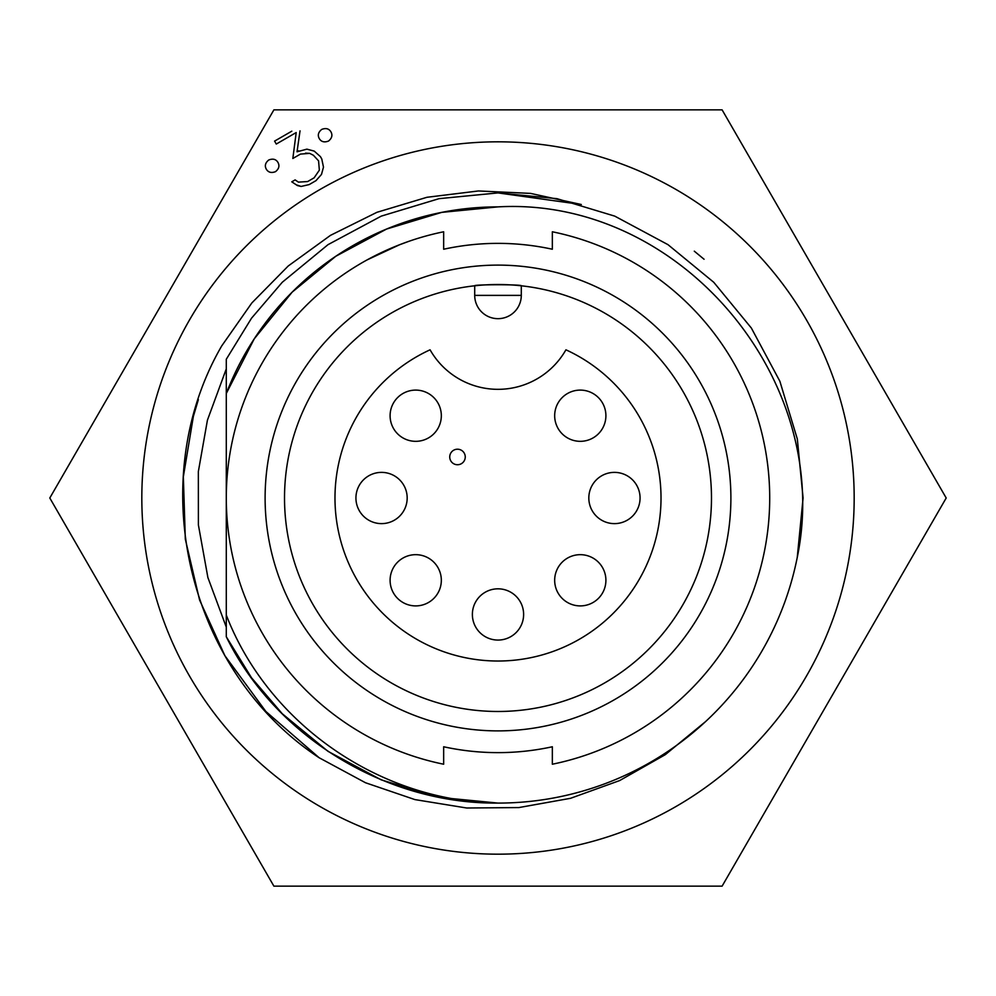 <?xml version="1.0" encoding="UTF-8"?>
<svg xmlns="http://www.w3.org/2000/svg" width="996" height="996" viewBox="0 0 996 996"><rect width="100%" height="100%" fill="white"/><g stroke="black" fill="none" stroke-linecap="round" stroke-linejoin="round"><path stroke-width="1.49" d="M300.456 154.094L292.836 158.489L294.517 145.553L292.836 158.489L300.456 154.094L309.669 153.372L313.404 155.264L318.558 160.829L319.355 170.154L314.138 177.798L307.677 181.546L298.427 182.131L295.127 179.903L291.778 181.832L297.406 185.567L301.128 186.439L309.183 184.584L315.969 180.662L321.496 174.424L323.476 167.129L321.783 158.987L320.426 156.633L314.226 151.106L306.905 149.151L297.02 151.79L297.244 150.272L297.02 151.79L298.725 150.807M276.278 144.047L289.301 136.527L276.278 144.047L274.585 141.108L276.278 144.047M291.816 131.173L274.585 141.108M226.291 368.894L207.429 420.138L198.341 471.631L198.391 524.917L207.89 577.556L226.291 627.106L207.89 577.556L198.391 524.917L198.341 471.631L207.429 420.138L226.291 368.894L207.429 420.138L198.341 471.631L198.391 524.917L207.89 577.556L226.291 627.106L207.89 577.556L198.391 524.917L198.341 471.631L207.429 420.138L226.291 368.894M676.085 806.461A356.182 356.182 0 0 0 806.461 319.915A356.182 356.182 0 0 0 319.915 189.539A356.182 356.182 0 0 0 189.539 676.085A356.182 356.182 0 0 0 676.085 806.461M946.2 498L722.1 886.154L273.9 886.154L49.8 498L273.9 109.846L722.1 109.846L946.2 498M297.244 150.272L300.033 130.862M314.226 151.106L320.426 156.633M321.496 174.424L315.969 180.662L309.183 184.584M307.577 184.957L301.128 186.439L296.273 184.82M291.778 181.832L295.127 179.903L298.427 182.131L307.677 181.546M310.64 179.828L313.391 178.247M318.558 160.829L313.404 155.264L309.669 153.372L305.56 153.123M294.517 145.553L296.198 132.543L289.301 136.527L296.198 132.543L294.517 145.553M705.591 721.577L665.291 754.669L619.624 780.578L570.546 798.306L518.866 807.569L466.713 808.005L414.896 799.589L365.495 782.744L319.118 757.732C187.509 670.893 142.963 481.827 221.722 345.911L251.814 302.983L288.23 265.994L330.485 235.355L376.961 212.297L426.935 197.295L478.454 190.958L530.582 193.398L581.291 204.504L498 192.913L439.049 198.665L381.244 216.132L328.02 244.655L282.266 282.266L251.527 318.197L226.291 359.245L251.527 318.197L282.266 282.266L328.02 244.655L381.244 216.132L439.049 198.665L498 192.913L556.951 198.665L614.756 216.132L667.98 244.655L713.734 282.266L751.345 328.02L779.868 381.244L797.335 439.049L803.087 498L797.248 557.436A305.087 305.087 0 0 1 498.05 803.087C386.224 804.183 275.431 737.028 226.291 636.755L226.291 393.482A291.118 291.118 0 0 1 498 206.882C679.845 196.61 834.05 379.986 797.248 557.436L803.087 498L797.335 439.049L779.868 381.244L751.345 328.02L713.734 282.266L667.98 244.655L614.756 216.132L556.951 198.665L498 192.913L439.049 198.665L381.244 216.132L328.02 244.655L282.266 282.266L251.527 318.197L226.291 359.245L251.527 318.197L282.266 282.266L328.02 244.655L381.244 216.132L439.049 198.665L498 192.913L556.951 198.665L614.756 216.132L667.98 244.655L713.734 282.266L751.345 328.02L779.868 381.244L797.335 439.049L803.087 498L797.248 557.436L803.087 498L797.335 439.049L779.868 381.244L751.345 328.02L713.734 282.266L667.98 244.655L614.756 216.132L556.951 198.665L498 192.913L439.049 198.665L381.244 216.132L328.02 244.655L282.266 282.266L251.527 318.197L226.291 359.245L251.527 318.197L282.266 282.266L328.02 244.655L381.244 216.132L439.049 198.665L498 192.913L556.951 198.665L614.756 216.132L667.98 244.655L713.734 282.266L751.345 328.02L779.868 381.244L797.335 439.049L803.087 498L797.248 557.436M704.06 259.246L694.299 251.166M311.163 752.067L319.118 757.732L265.857 711.468L224.884 655.692L199.561 599.941L185.318 539.16L183.339 476.773L193.373 416.378L198.366 399.62L193.373 416.378L183.339 476.773L185.318 539.16L199.561 599.941L224.884 655.692L265.857 711.468L319.118 757.732L265.857 711.468L224.884 655.692L199.561 599.941L185.318 539.16L183.339 476.773L193.373 416.378L198.366 399.62M268.771 159.983C265.31 162.759 264.488 165.834 266.306 169.183C268.285 172.42 271.36 173.242 275.506 171.661C278.967 168.872 279.789 165.797 277.971 162.448C276.004 159.186 272.941 158.364 268.771 159.983M321.745 129.405C318.272 132.169 317.45 135.232 319.28 138.606C321.235 141.83 324.298 142.652 328.481 141.071C331.942 138.295 332.764 135.219 330.946 131.87C328.979 128.621 325.916 127.799 321.745 129.405M430.073 349.808A163.02 163.02 0 0 0 498 661.02A163.02 163.02 0 0 0 565.927 349.808A78.136 78.136 0 0 1 430.073 349.808M390.096 415.706A25.622 25.622 0 0 0 415.706 441.328A25.622 25.622 0 0 0 441.328 415.706A25.622 25.622 0 0 0 415.706 390.096A25.622 25.622 0 0 0 390.096 415.706M554.672 415.706A25.622 25.622 0 0 0 580.295 441.328A25.622 25.622 0 0 0 605.904 415.706A25.622 25.622 0 0 0 580.295 390.096A25.622 25.622 0 0 0 554.672 415.706M390.096 580.295A25.622 25.622 0 0 0 415.706 605.904A25.622 25.622 0 0 0 441.328 580.295A25.622 25.622 0 0 0 415.706 554.672A25.622 25.622 0 0 0 390.096 580.295M588.823 498A25.622 25.622 0 0 0 614.445 523.622A25.622 25.622 0 0 0 640.067 498A25.622 25.622 0 0 0 614.445 472.378A25.622 25.622 0 0 0 588.823 498M472.378 614.445A25.622 25.622 0 0 0 498 640.067A25.622 25.622 0 0 0 523.622 614.445A25.622 25.622 0 0 0 498 588.823A25.622 25.622 0 0 0 472.378 614.445M554.672 580.295A25.622 25.622 0 0 0 580.295 605.904A25.622 25.622 0 0 0 605.904 580.295A25.622 25.622 0 0 0 580.295 554.672A25.622 25.622 0 0 0 554.672 580.295M355.933 498A25.622 25.622 0 0 0 381.555 523.622A25.622 25.622 0 0 0 407.177 498A25.622 25.622 0 0 0 381.555 472.378A25.622 25.622 0 0 0 355.933 498M465.257 456.977A7.769 7.769 0 0 0 457.5 449.208A7.769 7.769 0 0 0 449.731 456.977A7.769 7.769 0 0 0 457.5 464.734A7.769 7.769 0 0 0 465.257 456.977A7.769 7.769 0 0 0 457.5 449.208A7.769 7.769 0 0 0 449.731 456.977A7.769 7.769 0 0 0 457.5 464.734A7.769 7.769 0 0 0 465.257 456.977M552.344 249.237A254.627 254.627 0 0 0 443.656 249.237L443.656 231.782A271.709 271.709 0 0 0 443.656 764.218L443.656 746.763A254.627 254.627 0 0 0 552.344 746.763L552.344 764.218A271.709 271.709 0 0 0 552.344 231.782L552.344 249.237A254.627 254.627 0 0 0 443.656 249.237M730.89 498A232.89 232.89 0 0 1 498 730.89A232.89 232.89 0 0 1 265.11 498A232.89 232.89 0 0 1 498 265.11A232.89 232.89 0 0 1 730.89 498M284.52 498A213.48 213.48 0 0 0 498 711.48A213.48 213.48 0 0 0 711.48 498A213.48 213.48 0 0 0 498 284.52A213.48 213.48 0 0 0 284.52 498M474.706 295.389A23.294 23.294 0 0 0 498 318.67A23.294 23.294 0 0 0 521.294 295.389L521.294 285.79C522.676 284.395 473.274 284.408 474.706 285.79L474.706 295.389L521.294 295.389M411.298 240.497A271.709 271.709 0 0 0 375.978 255.237L375.94 255.25M393.632 247.145L394.677 246.709M395.412 246.41L398.238 245.265M398.973 244.979L408.36 241.505M368.707 259.022L370.724 257.952M373.276 256.619L374.708 255.885M384.531 251.117L386.834 250.071M367.138 259.881L399.533 244.767M443.656 746.763A254.627 254.627 0 0 0 552.344 746.763M226.291 615.092C268.596 724.602 380.659 801.556 498.05 803.087L439.049 797.335L381.244 779.868L328.02 751.345L282.266 713.734L251.527 677.803L226.291 636.755L226.291 615.092M581.291 204.504L498 192.913L439.049 198.665L381.244 216.132L328.02 244.655L282.266 282.266L251.527 318.197L226.291 359.245L226.291 393.482L254.229 338.864L292.152 292.152L335.801 256.258L386.597 229.043L441.751 212.372L498 206.882M498.05 803.087L439.049 797.335L381.244 779.868L328.02 751.345L282.266 713.734L251.527 677.803L226.291 636.755"/></g></svg>
